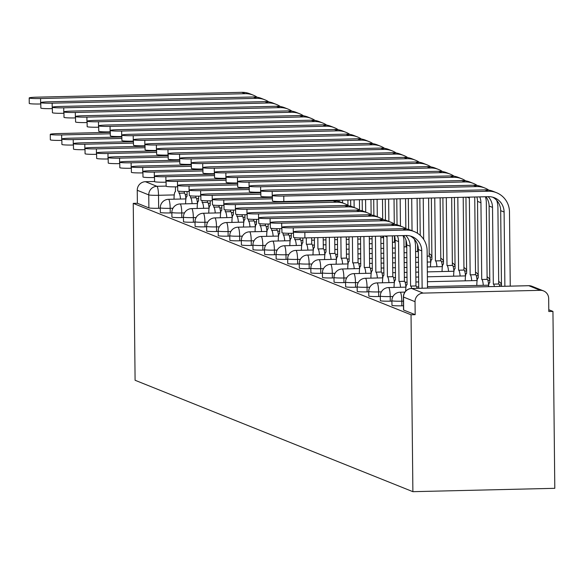 <?xml version="1.0" encoding="UTF-8"?>
<svg xmlns="http://www.w3.org/2000/svg" width="584" height="584" viewBox="0 0 584 584"><rect width="100%" height="100%" fill="white"/><g stroke="black" fill="none" stroke-linecap="round" stroke-linejoin="round"><path stroke-width="0.88" d="M392.083 305.198A8.41 0.62 -0.6 0 0 391.952 305.308A8.41 0.62 -0.6 0 0 392.083 305.417A8.41 0.62 -0.6 0 0 401.843 305.819L401.799 301.205A8.41 0.62 179.4 0 1 392.039 300.804A8.41 0.62 179.4 0 1 391.908 300.694L391.952 305.308M380.505 300.556A8.41 0.62 -0.6 0 0 380.374 300.665A8.41 0.62 -0.6 0 0 380.505 300.775A8.41 0.62 -0.6 0 0 390.265 301.169L390.214 296.562A8.41 0.62 179.4 0 1 380.454 296.161A8.41 0.62 179.4 0 1 380.323 296.051L380.374 300.665M368.92 295.913A8.41 0.62 -0.6 0 0 368.789 296.022A8.41 0.62 -0.6 0 0 368.92 296.124A8.41 0.62 -0.6 0 0 378.68 296.526L378.636 291.92A8.41 0.62 179.4 0 1 368.876 291.518A8.41 0.62 179.4 0 1 368.745 291.409L368.789 296.022M357.342 291.263A8.41 0.62 -0.6 0 0 357.211 291.379A8.41 0.62 -0.6 0 0 357.342 291.482A8.41 0.62 -0.6 0 0 367.102 291.883L367.051 287.27A8.41 0.62 179.4 0 1 357.291 286.875A8.41 0.62 179.4 0 1 357.16 286.766L357.211 291.379M345.757 286.62A8.41 0.62 -0.6 0 0 345.633 286.729A8.41 0.62 -0.6 0 0 345.764 286.839A8.41 0.62 -0.6 0 0 355.525 287.24L355.474 282.627A8.41 0.62 179.4 0 1 345.713 282.225A8.41 0.62 179.4 0 1 345.582 282.123L345.633 286.729M334.179 281.977A8.41 0.62 -0.6 0 0 334.048 282.087A8.41 0.62 -0.6 0 0 334.179 282.196A8.41 0.62 -0.6 0 0 343.939 282.598L343.896 277.984A8.41 0.62 179.4 0 1 334.136 277.582A8.41 0.62 179.4 0 1 334.004 277.473L334.048 282.087M322.602 277.334A8.41 0.62 -0.6 0 0 322.47 277.444A8.41 0.62 -0.6 0 0 322.602 277.553A8.41 0.62 -0.6 0 0 332.362 277.947L332.311 273.341A8.41 0.62 179.4 0 1 322.55 272.94A8.41 0.62 179.4 0 1 322.419 272.83L322.47 277.444M311.017 272.692A8.41 0.62 -0.6 0 0 310.885 272.801A8.41 0.62 -0.6 0 0 311.017 272.903A8.41 0.62 -0.6 0 0 320.777 273.305L320.733 268.698A8.41 0.62 179.4 0 1 310.973 268.297A8.41 0.62 179.4 0 1 310.841 268.187L310.885 272.801M299.439 268.041A8.41 0.62 -0.6 0 0 299.307 268.158A8.41 0.62 -0.6 0 0 299.439 268.26A8.41 0.62 -0.6 0 0 309.199 268.662L309.148 264.048A8.41 0.62 179.4 0 1 299.388 263.654A8.41 0.62 179.4 0 1 299.256 263.545L299.307 268.158M287.854 263.399A8.41 0.62 -0.6 0 0 287.722 263.508A8.41 0.62 -0.6 0 0 287.861 263.618A8.41 0.62 -0.6 0 0 297.614 264.019L297.57 259.406A8.41 0.62 179.4 0 1 287.81 259.004A8.41 0.62 179.4 0 1 287.678 258.902L287.722 263.508M276.276 258.756A8.41 0.62 -0.6 0 0 276.144 258.865A8.41 0.62 -0.6 0 0 276.276 258.975A8.41 0.62 -0.6 0 0 286.036 259.376L285.985 254.763A8.41 0.62 179.4 0 1 276.232 254.361A8.41 0.62 179.4 0 1 276.093 254.252L276.144 258.865M264.691 254.113A8.41 0.62 -0.6 0 0 264.567 254.222A8.41 0.62 -0.6 0 0 264.698 254.332A8.41 0.62 -0.6 0 0 274.458 254.726L274.407 250.12A8.41 0.62 179.4 0 1 264.647 249.718A8.41 0.62 179.4 0 1 264.516 249.609L264.567 254.222M253.113 249.47A8.41 0.62 -0.6 0 0 252.982 249.58A8.41 0.62 -0.6 0 0 253.113 249.682A8.41 0.62 -0.6 0 0 262.873 250.083L262.829 245.477A8.41 0.62 179.4 0 1 253.069 245.076A8.41 0.62 179.4 0 1 252.938 244.966L252.982 249.58M241.535 244.82A8.41 0.62 -0.6 0 0 241.404 244.937A8.41 0.62 -0.6 0 0 241.535 245.039A8.41 0.62 -0.6 0 0 251.295 245.441L251.244 240.827A8.41 0.62 179.4 0 1 241.484 240.433A8.41 0.62 179.4 0 1 241.353 240.323L241.404 244.937M229.95 240.177A8.41 0.62 -0.6 0 0 229.819 240.287A8.41 0.62 -0.6 0 0 229.957 240.396A8.41 0.62 -0.6 0 0 239.71 240.798L239.666 236.184A8.41 0.62 179.4 0 1 229.906 235.783A8.41 0.62 179.4 0 1 229.775 235.681L229.819 240.287M218.372 235.534A8.41 0.62 -0.6 0 0 218.241 235.644A8.41 0.62 -0.6 0 0 218.372 235.753A8.41 0.62 -0.6 0 0 228.132 236.155L228.081 231.541A8.41 0.62 179.4 0 1 218.321 231.14A8.41 0.62 179.4 0 1 218.19 231.03L218.241 235.644M206.787 230.892A8.41 0.62 -0.6 0 0 206.663 231.001A8.41 0.62 -0.6 0 0 206.794 231.111A8.41 0.62 -0.6 0 0 216.554 231.505L216.503 226.899A8.41 0.62 179.4 0 1 206.743 226.497A8.41 0.62 179.4 0 1 206.612 226.388L206.663 231.001M195.209 226.249A8.41 0.62 -0.6 0 0 195.078 226.358A8.41 0.62 -0.6 0 0 195.209 226.461A8.41 0.62 -0.6 0 0 204.969 226.862L204.926 222.256A8.41 0.62 179.4 0 1 195.166 221.854A8.41 0.62 179.4 0 1 195.034 221.745L195.078 226.358M183.632 221.599A8.41 0.62 -0.6 0 0 183.5 221.716A8.41 0.62 -0.6 0 0 183.632 221.818A8.41 0.62 -0.6 0 0 193.392 222.219L193.341 217.606A8.41 0.62 179.4 0 1 183.58 217.212A8.41 0.62 179.4 0 1 183.449 217.102L183.5 221.716M172.046 216.956A8.41 0.62 -0.6 0 0 171.915 217.066A8.41 0.62 -0.6 0 0 172.046 217.175A8.41 0.62 -0.6 0 0 181.806 217.577L181.763 212.963A8.41 0.62 179.4 0 1 172.003 212.561A8.41 0.62 179.4 0 1 171.871 212.459L171.915 217.066M160.469 212.313A8.41 0.62 -0.6 0 0 160.337 212.423A8.41 0.62 -0.6 0 0 160.469 212.532A8.41 0.62 -0.6 0 0 170.229 212.934L170.178 208.32A8.41 0.62 179.4 0 1 160.417 207.919A8.41 0.62 179.4 0 1 160.286 207.809L160.337 212.423M174.244 194.917L158.512 195.29A8.41 0.62 179.4 0 1 148.752 194.895L137.247 190.274L137.379 203.276L133.247 203.371L411.034 314.776L412.888 491.677L554.8 488.319L552.946 311.418L548.792 309.746M133.247 203.371L135.094 380.272L412.888 491.677M552.946 311.418L548.807 311.513L548.675 298.519A8.41 8.256 111.9 0 0 540.309 290.328L423.225 293.102A8.41 8.256 111.9 0 0 415.034 301.68L403.529 297.066A8.41 0.62 179.4 0 1 403.398 296.957A8.41 0.62 179.4 0 1 403.529 296.847M411.034 314.776L415.173 314.674L415.034 301.68M160.293 208.247L158.651 208.284L158.512 195.29A8.41 1.475 88.6 0 0 156.935 186.311L166.133 186.092M154.556 181.478L145.431 181.697L156.935 186.311A8.41 8.256 111.9 0 0 148.752 194.895L148.891 207.889A8.41 0.62 -0.6 0 0 158.651 208.284M137.247 190.274A8.41 8.256 -68.1 0 1 145.431 181.697M403.493 305.775L401.843 305.819M391.908 301.132L390.265 301.169M380.33 296.489L378.68 296.526M368.745 291.847L367.102 291.883M357.167 287.197L355.525 287.24M345.589 282.554L343.939 282.598M334.004 277.911L332.362 277.947M322.426 273.268L320.777 273.305M310.841 268.625L309.199 268.662M299.263 263.975L297.614 264.019M287.678 259.332L286.036 259.376M276.101 254.69L274.458 254.726M264.523 250.047L262.873 250.083M252.938 245.404L251.295 245.441M241.36 240.754L239.71 240.798M229.775 236.111L228.132 236.155M218.197 231.468L216.554 231.505M206.619 226.826L204.969 226.862M195.034 222.183L193.392 222.219M183.456 217.533L181.806 217.577M171.871 212.89L170.229 212.934M415.173 314.674L403.668 310.06A8.41 0.62 179.4 0 1 403.537 309.951A8.41 0.62 179.4 0 1 403.661 309.841M137.379 203.276L148.891 207.889M110.288 132.334L58.232 133.568A9.665 0.715 -0.6 0 0 50.275 134.349A9.665 0.715 -0.6 0 0 61.648 134.933L61.707 140.386A9.665 0.715 179.4 0 1 50.334 139.802L50.275 134.349M175.492 186.858L175.434 191.756A8.41 1.475 -91.4 0 0 175.324 191.734A8.41 1.475 -91.4 0 0 174.039 199.188M180.507 199.034A8.41 1.475 -91.4 0 0 179.076 193.216L184.34 193.041L184.325 191.494M184.34 193.041L184.449 193.085A8.41 1.475 88.6 0 1 185.887 198.91M178.938 191.223L178.959 193.165M110.303 133.787L61.648 134.933M257.194 97.243A21.228 20.841 111.9 0 0 253.295 95.163L249.879 93.79A21.228 20.841 111.9 0 0 241.754 92.323L37.157 97.163A9.665 0.715 -0.6 0 0 29.2 97.951A9.665 0.715 -0.6 0 0 40.573 98.535L40.632 103.988A9.665 0.715 179.4 0 1 29.258 103.404L29.2 97.951M253.295 95.163A21.228 20.841 111.9 0 0 245.171 93.695L40.573 98.535M121.866 136.977L69.817 138.211A9.665 0.715 -0.6 0 0 61.853 138.999A9.665 0.715 -0.6 0 0 73.226 139.583L73.285 145.029A9.665 0.715 179.4 0 1 61.911 144.445L61.853 138.999M187.077 191.501L187.019 196.399A8.41 1.475 -91.4 0 0 186.902 196.377A8.41 1.475 -91.4 0 0 185.617 203.831M192.085 203.677A8.41 1.475 -91.4 0 0 190.654 197.859L195.917 197.684L195.903 196.144M195.917 197.684L196.034 197.728A8.41 1.475 88.6 0 1 197.465 203.553M190.523 195.866L190.545 197.815M121.881 138.43L73.226 139.583M133.444 141.62L81.395 142.854A9.665 0.715 -0.6 0 0 73.438 143.642A9.665 0.715 -0.6 0 0 84.811 144.226L84.87 149.672A9.665 0.715 179.4 0 1 73.489 149.088L73.438 143.642M198.655 196.151L198.596 201.042A8.41 1.475 -91.4 0 0 198.487 201.02A8.41 1.475 -91.4 0 0 197.195 208.473M203.67 208.32A8.41 1.475 -91.4 0 0 202.232 202.502L207.502 202.327L207.488 200.786M207.502 202.327L207.612 202.371A8.41 1.475 88.6 0 1 209.05 208.196M202.101 200.509L202.122 202.458M133.459 143.073L84.811 144.226M268.779 101.886A21.228 20.841 111.9 0 0 264.873 99.806L261.457 98.433A21.228 20.841 111.9 0 0 253.332 96.966L48.742 101.813A9.665 0.715 -0.6 0 0 40.778 102.594A9.665 0.715 -0.6 0 0 52.159 103.178L52.217 108.631A9.665 0.715 179.4 0 1 40.836 108.047L40.778 102.594M264.873 99.806A21.228 20.841 111.9 0 0 256.748 98.338L52.159 103.178M280.356 106.529A21.228 20.841 111.9 0 0 276.451 104.448L273.042 103.083A21.228 20.841 111.9 0 0 264.917 101.616L60.32 106.456A9.665 0.715 -0.6 0 0 52.363 107.244A9.665 0.715 -0.6 0 0 63.736 107.821L63.795 113.274A9.665 0.715 179.4 0 1 52.421 112.69L52.363 107.244M276.451 104.448A21.228 20.841 111.9 0 0 268.333 102.981L63.736 107.821M145.029 146.27L92.973 147.496A9.665 0.715 -0.6 0 0 85.016 148.285A9.665 0.715 -0.6 0 0 96.389 148.869L96.448 154.315A9.665 0.715 179.4 0 1 85.074 153.738L85.016 148.285M210.24 200.794L210.174 205.685A8.41 1.475 -91.4 0 0 210.065 205.663A8.41 1.475 -91.4 0 0 208.78 213.123M215.248 212.97A8.41 1.475 -91.4 0 0 213.817 207.145L219.08 206.977L219.066 205.429M219.08 206.977L219.197 207.021A8.41 1.475 88.6 0 1 220.628 212.839L203.239 213.255A8.41 1.475 88.6 0 1 203.349 213.269A8.41 1.475 -91.4 0 1 204.926 222.256L207.685 222.19M213.686 205.152L213.707 207.101M145.044 147.715L96.389 148.869M156.607 150.913L104.558 152.147A9.665 0.715 -0.6 0 0 96.594 152.928A9.665 0.715 -0.6 0 0 107.974 153.512L108.025 158.965A9.665 0.715 179.4 0 1 96.652 158.381L96.594 152.928M221.818 205.437L221.759 210.328A8.41 1.475 -91.4 0 0 221.65 210.313A8.41 1.475 -91.4 0 0 220.358 217.766M226.833 217.613A8.41 1.475 -91.4 0 0 225.395 211.788L230.665 211.62L230.643 210.072M230.665 211.62L230.775 211.663A8.41 1.475 88.6 0 1 232.206 217.482M225.263 209.802L225.285 211.744M156.621 152.358L107.974 153.512M168.192 155.556L116.136 156.789A9.665 0.715 -0.6 0 0 108.179 157.57A9.665 0.715 -0.6 0 0 119.552 158.155L119.61 163.608A9.665 0.715 179.4 0 1 108.237 163.024L108.179 157.57M233.396 210.079L233.337 214.978A8.41 1.475 -91.4 0 0 233.228 214.956A8.41 1.475 -91.4 0 0 231.943 222.409M238.411 222.256A8.41 1.475 -91.4 0 0 236.98 216.438L242.243 216.262L242.229 214.715M242.243 216.262L242.353 216.306A8.41 1.475 88.6 0 1 243.791 222.132M236.848 214.445L236.863 216.387M168.207 157.008L119.552 158.155M291.942 111.172A21.228 20.841 111.9 0 0 288.036 109.091L284.62 107.726A21.228 20.841 111.9 0 0 276.495 106.259L71.905 111.099A9.665 0.715 -0.6 0 0 63.941 111.887A9.665 0.715 -0.6 0 0 75.321 112.471L75.373 117.917A9.665 0.715 179.4 0 1 63.999 117.333L63.941 111.887M288.036 109.091A21.228 20.841 111.9 0 0 279.911 107.624L75.321 112.471M303.519 115.822A21.228 20.841 111.9 0 0 299.614 113.741L296.197 112.369A21.228 20.841 111.9 0 0 288.08 110.902L83.483 115.742A9.665 0.715 -0.6 0 0 75.526 116.53A9.665 0.715 -0.6 0 0 86.899 117.114L86.958 122.56A9.665 0.715 179.4 0 1 75.577 121.976L75.526 116.53M299.614 113.741A21.228 20.841 111.9 0 0 291.489 112.274L86.899 117.114M315.104 120.465A21.228 20.841 111.9 0 0 311.199 118.384L307.783 117.012A21.228 20.841 111.9 0 0 299.658 115.544L95.068 120.384A9.665 0.715 -0.6 0 0 87.104 121.173A9.665 0.715 -0.6 0 0 98.477 121.757L98.535 127.21A9.665 0.715 179.4 0 1 87.162 126.626L87.104 121.173M311.199 118.384A21.228 20.841 111.9 0 0 303.074 116.917L98.477 121.757M179.77 160.198L127.721 161.432A9.665 0.715 -0.6 0 0 119.757 162.221A9.665 0.715 -0.6 0 0 131.13 162.805L131.188 168.25A9.665 0.715 179.4 0 1 119.815 167.666L119.757 162.221M244.981 214.722L244.922 219.621A8.41 1.475 -91.4 0 0 244.806 219.599A8.41 1.475 -91.4 0 0 243.521 227.052M249.988 226.899A8.41 1.475 -91.4 0 0 248.558 221.081L253.828 220.905L253.806 219.365M253.828 220.905L253.938 220.949A8.41 1.475 88.6 0 1 255.369 226.774M248.426 219.088L248.448 221.037M179.784 161.651L131.13 162.805M326.682 125.107A21.228 20.841 111.9 0 0 322.777 123.027L319.36 121.654A21.228 20.841 111.9 0 0 311.236 120.187L106.646 125.034A9.665 0.715 -0.6 0 0 98.681 125.815A9.665 0.715 -0.6 0 0 110.062 126.4L110.12 131.853A9.665 0.715 179.4 0 1 98.74 131.269L98.681 125.815M336.384 200.728L336.377 200.268M322.777 123.027A21.228 20.841 111.9 0 0 314.652 121.56L110.062 126.4M191.348 164.841L139.299 166.075A9.665 0.715 -0.6 0 0 131.342 166.863A9.665 0.715 -0.6 0 0 142.715 167.447L142.773 172.893A9.665 0.715 179.4 0 1 131.393 172.309L131.342 166.863M256.558 219.372L256.5 224.263A8.41 1.475 -91.4 0 0 256.391 224.241A8.41 1.475 -91.4 0 0 255.098 231.695M261.574 231.541A8.41 1.475 -91.4 0 0 260.136 225.723L265.406 225.548L265.392 224.008M265.406 225.548L265.516 225.592A8.41 1.475 88.6 0 1 266.954 231.417M260.004 223.73L260.026 225.679M191.369 166.294L142.715 167.447M338.26 129.75A21.228 20.841 111.9 0 0 334.355 127.67L330.945 126.305A21.228 20.841 111.9 0 0 322.821 124.837L118.223 129.677A9.665 0.715 -0.6 0 0 110.267 130.466A9.665 0.715 -0.6 0 0 121.64 131.042L121.698 136.495A9.665 0.715 179.4 0 1 110.325 135.911L110.267 130.466M342.531 200.129L342.553 202.838M339.129 200.21L339.143 201.597M347.962 205.371L347.903 199.998M334.355 127.67A21.228 20.841 111.9 0 0 326.237 126.202L121.64 131.042M202.933 169.491L150.884 170.718A9.665 0.715 -0.6 0 0 142.919 171.506A9.665 0.715 -0.6 0 0 154.293 172.09L154.351 177.536A9.665 0.715 179.4 0 1 142.978 176.959L142.919 171.506M268.144 224.015L268.085 228.906A8.41 1.475 -91.4 0 0 267.968 228.884A8.41 1.475 -91.4 0 0 266.684 236.345M273.151 236.191A8.41 1.475 -91.4 0 0 271.721 230.366L276.984 230.198L276.969 228.651M276.984 230.198L277.101 230.242A8.41 1.475 88.6 0 1 278.531 236.06M271.589 228.373L271.611 230.322M202.947 170.937L154.293 172.09M349.845 134.393A21.228 20.841 111.9 0 0 345.94 132.312L342.523 130.947A21.228 20.841 111.9 0 0 334.398 129.48L129.809 134.32A9.665 0.715 -0.6 0 0 121.844 135.108A9.665 0.715 -0.6 0 0 133.225 135.692L133.276 141.138A9.665 0.715 179.4 0 1 121.903 140.554L121.844 135.108M354.057 199.852L354.138 207.481M350.656 199.932L350.721 206.24M359.547 210.014L359.437 199.728M345.94 132.312A21.228 20.841 111.9 0 0 337.815 130.845L133.225 135.692M214.511 174.134L162.462 175.368A9.665 0.715 -0.6 0 0 154.497 176.149A9.665 0.715 -0.6 0 0 165.878 176.733L165.936 182.186A9.665 0.715 179.4 0 1 154.556 181.602L154.497 176.149M279.721 228.658L279.663 233.549A8.41 1.475 -91.4 0 0 279.553 233.534A8.41 1.475 -91.4 0 0 278.261 240.988M284.736 240.834A8.41 1.475 -91.4 0 0 283.298 235.009L288.569 234.841L288.554 233.293M288.569 234.841L288.678 234.885A8.41 1.475 88.6 0 1 290.109 240.703M283.167 233.023L283.189 234.965M214.525 175.58L165.878 176.733M361.423 139.043A21.228 20.841 111.9 0 0 357.517 136.963L354.101 135.59A21.228 20.841 111.9 0 0 345.983 134.123L141.386 138.963A9.665 0.715 -0.6 0 0 133.429 139.751A9.665 0.715 -0.6 0 0 144.803 140.335L144.861 145.781A9.665 0.715 179.4 0 1 133.488 145.197L133.429 139.751M365.584 199.582L365.715 212.123M362.189 199.662L362.306 210.882M371.125 214.656L370.964 199.451M357.517 136.963A21.228 20.841 111.9 0 0 349.393 135.495L144.803 140.335M226.096 178.777L174.039 180.011A9.665 0.715 -0.6 0 0 166.082 180.792A9.665 0.715 -0.6 0 0 177.456 181.376L177.514 186.829A9.665 0.715 179.4 0 1 166.141 186.245L166.082 180.792M291.307 233.301L291.241 238.199A8.41 1.475 -91.4 0 0 291.131 238.177A8.41 1.475 -91.4 0 0 289.846 245.63M296.314 245.477A8.41 1.475 -91.4 0 0 294.883 239.659L300.147 239.484L300.132 237.936M300.147 239.484L300.256 239.528A8.41 1.475 88.6 0 1 301.694 245.353L284.306 245.762A8.41 1.475 88.6 0 1 284.415 245.784A8.41 1.475 -91.4 0 1 285.985 254.763L288.752 254.697M294.752 237.666L294.767 239.608M226.11 180.23L177.456 181.376M237.673 183.42L185.624 184.653A9.665 0.715 -0.6 0 0 177.66 185.442A9.665 0.715 -0.6 0 0 189.041 186.026L189.092 191.472A9.665 0.715 179.4 0 1 177.718 190.888L177.66 185.442M302.884 237.943L302.826 242.842A8.41 1.475 -91.4 0 0 302.716 242.82A8.41 1.475 -91.4 0 0 301.424 250.273M307.892 250.12A8.41 1.475 -91.4 0 0 306.461 244.302L311.732 244.127L311.659 237.754M311.732 244.127L311.841 244.17A8.41 1.475 88.6 0 1 313.272 249.996M306.286 237.885L306.352 244.258M237.688 184.873L189.041 186.026M249.258 188.063L197.202 189.296A9.665 0.715 -0.6 0 0 189.245 190.085A9.665 0.715 -0.6 0 0 200.619 190.669L200.677 196.114A9.665 0.715 179.4 0 1 189.304 195.531L189.245 190.085M314.411 237.688L314.404 247.485A8.41 1.475 -91.4 0 0 314.294 247.463A8.41 1.475 -91.4 0 0 313.009 254.916M319.477 254.763A8.41 1.475 -91.4 0 0 318.039 248.945L323.31 248.769L323.193 237.484M323.31 248.769L323.419 248.813A8.41 1.475 88.6 0 1 324.857 254.639M317.813 237.608L317.93 248.901M249.273 189.515L200.619 190.669M260.836 192.713L208.787 193.939A9.665 0.715 -0.6 0 0 200.823 194.727A9.665 0.715 -0.6 0 0 212.196 195.311L212.255 200.757A9.665 0.715 179.4 0 1 200.881 200.181L200.823 194.727M325.945 237.418L325.989 252.127A8.41 1.475 -91.4 0 0 325.872 252.106A8.41 1.475 -91.4 0 0 324.587 259.566M331.055 259.413A8.41 1.475 -91.4 0 0 329.624 253.587L334.887 253.419L334.72 237.206M334.887 253.419L335.004 253.463A8.41 1.475 88.6 0 1 336.435 259.281M329.339 237.338L329.515 253.544M260.851 194.158L212.196 195.311M272.414 197.356L220.365 198.589A9.665 0.715 -0.6 0 0 212.408 199.37A9.665 0.715 -0.6 0 0 223.781 199.954L223.84 205.407A9.665 0.715 179.4 0 1 212.459 204.823L212.408 199.37M337.472 237.141L337.567 256.77A8.41 1.475 -91.4 0 0 337.457 256.756A8.41 1.475 -91.4 0 0 336.165 264.209M342.64 264.056A8.41 1.475 -91.4 0 0 341.202 258.23L346.473 258.062L346.254 236.936M346.473 258.062L346.582 258.106A8.41 1.475 88.6 0 1 348.013 263.924M340.873 237.06L341.092 258.186M272.429 198.801L223.781 199.954M336.968 201.108A21.228 20.841 111.9 0 0 335.661 200.29M348.546 205.751A21.228 20.841 111.9 0 0 344.64 203.67L341.231 202.305A21.228 20.841 111.9 0 0 333.106 200.838L231.943 203.232A9.665 0.715 -0.6 0 0 223.986 204.013A9.665 0.715 -0.6 0 0 235.359 204.597L235.418 210.05A9.665 0.715 179.4 0 1 224.044 209.466L223.986 204.013M348.998 236.87L349.144 261.42A8.41 1.475 -91.4 0 0 349.035 261.398A8.41 1.475 -91.4 0 0 347.75 268.852M354.218 268.698A8.41 1.475 -91.4 0 0 352.787 262.88L358.05 262.705L357.78 236.666M358.05 262.705L358.167 262.749A8.41 1.475 88.6 0 1 359.598 268.574M352.4 236.79L352.67 262.829M344.64 203.67A21.228 20.841 111.9 0 0 336.523 202.203L235.359 204.597M373.008 143.686A21.228 20.841 111.9 0 0 369.103 141.605L365.686 140.233A21.228 20.841 111.9 0 0 357.561 138.766L152.971 143.606A9.665 0.715 -0.6 0 0 145.007 144.394A9.665 0.715 -0.6 0 0 156.381 144.978L156.439 150.431A9.665 0.715 179.4 0 1 145.066 149.847L145.007 144.394M377.118 199.305L377.3 216.766M373.716 199.385L373.884 215.525M380.856 237.571L382.892 237.527L382.878 236.067M382.702 219.299L382.491 199.181M382.892 237.527L383.009 237.571A8.41 1.475 88.6 0 1 383.615 238.528M369.103 141.605A21.228 20.841 111.9 0 0 360.978 140.138L156.381 144.978M384.586 148.329A21.228 20.841 111.9 0 0 380.68 146.248L377.264 144.876A21.228 20.841 111.9 0 0 369.146 143.408L164.549 148.256A9.665 0.715 -0.6 0 0 156.592 149.037A9.665 0.715 -0.6 0 0 167.966 149.621L168.024 155.074A9.665 0.715 179.4 0 1 156.643 154.49L156.592 149.037M388.645 199.034L388.878 221.409M385.243 199.115L385.469 220.168M392.433 242.221L394.477 242.17L394.412 235.797M394.288 223.949L394.025 198.91M394.477 242.17L394.587 242.214A8.41 1.475 88.6 0 1 395.193 243.17M380.68 146.248A21.228 20.841 111.9 0 0 372.555 144.781L167.966 149.621M396.164 152.971A21.228 20.841 111.9 0 0 392.266 150.891L388.849 149.526A21.228 20.841 111.9 0 0 380.724 148.059L176.127 152.898A9.665 0.715 -0.6 0 0 168.17 153.687A9.665 0.715 -0.6 0 0 179.543 154.264L179.602 159.717A9.665 0.715 179.4 0 1 168.228 159.133L168.17 153.687M400.171 198.764L400.463 226.059M396.777 198.845L397.047 224.818M404.019 246.864L406.055 246.813L405.989 240.177M405.865 228.592L405.551 198.633M406.055 246.813L406.172 246.857A8.41 1.475 88.6 0 1 406.778 247.813L406.763 247.784M392.266 150.891A21.228 20.841 111.9 0 0 384.141 149.424L179.543 154.264M407.749 157.614A21.228 20.841 111.9 0 0 403.843 155.534L400.427 154.169A21.228 20.841 111.9 0 0 392.302 152.701L187.712 157.541A9.665 0.715 -0.6 0 0 179.748 158.33A9.665 0.715 -0.6 0 0 191.129 158.914L191.18 164.359A9.665 0.715 179.4 0 1 179.806 163.775L179.748 158.33M411.705 198.487L412.041 230.702M408.304 198.567L408.625 229.461M415.596 251.507L417.64 251.456L417.567 244.827M417.451 233.235L417.086 198.363M417.64 251.456L417.75 251.5A8.41 1.475 88.6 0 1 418.356 252.463M403.843 155.534A21.228 20.841 111.9 0 0 395.718 154.066L191.129 158.914M419.327 162.264A21.228 20.841 111.9 0 0 415.421 160.184L412.012 158.811A21.228 20.841 111.9 0 0 403.887 157.344L199.29 162.184A9.665 0.715 -0.6 0 0 191.333 162.972A9.665 0.715 -0.6 0 0 202.706 163.556L202.765 169.002A9.665 0.715 179.4 0 1 191.391 168.418L191.333 162.972M423.232 198.217L423.663 239.352M419.83 198.297L420.224 235.337M427.174 256.15L429.218 256.106L428.612 198.086M429.218 256.106L429.328 256.15A8.41 1.475 88.6 0 1 430.766 261.968M415.421 160.184A21.228 20.841 111.9 0 0 407.304 158.717L202.706 163.556M430.912 166.907A21.228 20.841 111.9 0 0 427.006 164.827L423.59 163.454A21.228 20.841 111.9 0 0 415.465 161.987L210.875 166.827A9.665 0.715 -0.6 0 0 202.911 167.615A9.665 0.715 -0.6 0 0 214.284 168.199L214.343 173.652A9.665 0.715 179.4 0 1 202.969 173.068L202.911 167.615M431.364 198.027L431.897 259.457A8.41 1.475 -91.4 0 0 431.788 259.442A8.41 1.475 -91.4 0 0 430.496 266.895M436.963 266.742A8.41 1.475 -91.4 0 0 435.533 260.917L440.803 260.749L440.139 197.815M434.759 197.947L435.423 260.873M440.803 260.749L440.913 260.793A8.41 1.475 88.6 0 1 442.344 266.611M427.006 164.827A21.228 20.841 111.9 0 0 418.881 163.359L214.284 168.199M360.131 210.401A21.228 20.841 111.9 0 0 356.225 208.32L352.809 206.948A21.228 20.841 111.9 0 0 344.684 205.48L243.528 207.875A9.665 0.715 -0.6 0 0 235.564 208.663A9.665 0.715 -0.6 0 0 246.944 209.247L246.996 214.693A9.665 0.715 179.4 0 1 235.622 214.109L235.564 208.663M360.532 236.6L360.729 266.063A8.41 1.475 -91.4 0 0 360.62 266.041A8.41 1.475 -91.4 0 0 359.328 273.494M365.803 273.341A8.41 1.475 -91.4 0 0 364.365 267.523L369.636 267.348L369.307 236.389M369.636 267.348L369.745 267.392A8.41 1.475 88.6 0 1 371.176 273.217M363.927 236.52L364.255 267.479M356.225 208.32A21.228 20.841 111.9 0 0 348.101 206.853L246.944 209.247M442.489 171.55A21.228 20.841 111.9 0 0 438.584 169.47L435.168 168.097A21.228 20.841 111.9 0 0 427.05 166.63L222.453 171.477A9.665 0.715 -0.6 0 0 214.496 172.258A9.665 0.715 -0.6 0 0 225.869 172.842L225.928 178.295A9.665 0.715 179.4 0 1 214.547 177.711L214.496 172.258M442.891 197.75L443.475 264.107A8.41 1.475 -91.4 0 0 443.365 264.085A8.41 1.475 -91.4 0 0 442.073 271.538M448.549 271.385A8.41 1.475 -91.4 0 0 447.11 265.567L452.381 265.392L451.673 197.545M446.293 197.669L447.001 265.516M452.381 265.392L452.49 265.435A8.41 1.475 88.6 0 1 453.929 271.261M438.584 169.47A21.228 20.841 111.9 0 0 430.459 168.002L225.869 172.842M371.709 215.043A21.228 20.841 111.9 0 0 367.803 212.963L364.387 211.591A21.228 20.841 111.9 0 0 356.269 210.123L255.106 212.518A9.665 0.715 -0.6 0 0 247.149 213.306A9.665 0.715 -0.6 0 0 258.522 213.89L258.581 219.336A9.665 0.715 179.4 0 1 247.207 218.752L247.149 213.306M372.059 236.323L372.307 270.706A8.41 1.475 -91.4 0 0 372.198 270.684A8.41 1.475 -91.4 0 0 370.913 278.137M377.381 277.984A8.41 1.475 -91.4 0 0 375.95 272.166L381.213 271.991L380.841 236.118M381.213 271.991L381.323 272.042A8.41 1.475 88.6 0 1 382.761 277.86L365.372 278.269A8.41 1.475 88.6 0 1 365.482 278.291A8.41 1.475 -91.4 0 1 367.051 287.27L369.818 287.204M375.461 236.243L375.833 272.122M367.803 212.963A21.228 20.841 111.9 0 0 359.678 211.496L258.522 213.89M454.075 176.193A21.228 20.841 111.9 0 0 450.169 174.112L446.753 172.747A21.228 20.841 111.9 0 0 438.628 171.28L234.038 176.12A9.665 0.715 -0.6 0 0 226.074 176.908A9.665 0.715 -0.6 0 0 237.447 177.485L237.506 182.938A9.665 0.715 179.4 0 1 226.132 182.354L226.074 176.908M454.418 197.48L455.06 268.749A8.41 1.475 -91.4 0 0 454.943 268.728A8.41 1.475 -91.4 0 0 453.659 276.181M460.126 276.028A8.41 1.475 -91.4 0 0 458.695 270.209L463.959 270.034L463.2 197.268M457.819 197.399L458.586 270.166M463.959 270.034L464.076 270.078A8.41 1.475 88.6 0 1 465.506 275.904L427.393 276.801M450.169 174.112A21.228 20.841 111.9 0 0 442.044 172.645L237.447 177.485M383.294 219.686A21.228 20.841 111.9 0 0 379.388 217.606L375.972 216.233A21.228 20.841 111.9 0 0 367.847 214.766L266.691 217.16A9.665 0.715 -0.6 0 0 258.727 217.949A9.665 0.715 -0.6 0 0 270.1 218.533L270.158 223.979A9.665 0.715 179.4 0 1 258.785 223.402L258.727 217.949M383.586 236.053L383.892 275.349A8.41 1.475 -91.4 0 0 383.776 275.327A8.41 1.475 -91.4 0 0 382.491 282.787M388.959 282.634A8.41 1.475 -91.4 0 0 387.528 276.809L392.798 276.641L392.375 236.812A21.228 20.841 111.9 0 0 392.346 235.848M392.798 276.641L392.908 276.685A8.41 1.475 88.6 0 1 394.339 282.503M386.958 235.972A15.761 15.476 -68.1 0 1 387.002 236.943L387.418 276.765M379.388 217.606A21.228 20.841 111.9 0 0 371.263 216.138L270.1 218.533M465.652 180.836A21.228 20.841 111.9 0 0 461.747 178.755L458.331 177.39A21.228 20.841 111.9 0 0 450.206 175.923L245.616 180.763A9.665 0.715 -0.6 0 0 237.651 181.551A9.665 0.715 -0.6 0 0 249.032 182.135L249.091 187.581A9.665 0.715 179.4 0 1 237.71 186.997L237.651 181.551M465.952 197.202L466.638 273.392A8.41 1.475 -91.4 0 0 466.528 273.37A8.41 1.475 -91.4 0 0 465.236 280.824M471.711 280.67A8.41 1.475 -91.4 0 0 470.273 274.852L475.544 274.677L474.741 197.969A21.228 20.841 111.9 0 0 474.704 196.998M469.324 197.129A15.761 15.476 -68.1 0 1 469.361 198.093L470.164 274.808M475.544 274.677L475.653 274.721A8.41 1.475 88.6 0 1 477.084 280.546M461.747 178.755A21.228 20.841 111.9 0 0 453.622 177.288L249.032 182.135M394.872 224.329A21.228 20.841 111.9 0 0 390.966 222.248L387.55 220.883A21.228 20.841 111.9 0 0 379.425 219.416L278.269 221.811A9.665 0.715 -0.6 0 0 270.312 222.592A9.665 0.715 -0.6 0 0 281.685 223.176L281.743 228.629A9.665 0.715 179.4 0 1 270.363 228.045L270.312 222.592M394.485 235.797A15.761 15.476 -68.1 0 1 395.164 240.214L395.47 279.999A8.41 1.475 -91.4 0 0 395.361 279.977A8.41 1.475 -91.4 0 0 394.069 287.43M400.544 287.277A8.41 1.475 -91.4 0 0 399.106 281.452L404.376 281.284L403.96 241.455A21.228 20.841 111.9 0 0 403.077 235.593M404.376 281.284L404.486 281.327A8.41 1.475 88.6 0 1 405.924 287.146M397.39 235.724A15.761 15.476 -68.1 0 1 398.58 241.586L398.996 281.408M390.966 222.248A21.228 20.841 111.9 0 0 382.841 220.781L281.685 223.176M477.23 185.486A21.228 20.841 111.9 0 0 473.325 183.405L469.916 182.033A21.228 20.841 111.9 0 0 461.791 180.565L257.194 185.405A9.665 0.715 -0.6 0 0 249.237 186.194A9.665 0.715 -0.6 0 0 260.61 186.778L260.668 192.224A9.665 0.715 179.4 0 1 249.295 191.64L249.237 186.194M476.851 196.947A15.761 15.476 -68.1 0 1 477.529 201.371L478.216 278.035A8.41 1.475 -91.4 0 0 478.106 278.013A8.41 1.475 -91.4 0 0 476.821 285.474M483.289 285.32A8.41 1.475 -91.4 0 0 481.858 279.495L487.122 279.327L486.319 202.612A21.228 20.841 111.9 0 0 485.435 196.742M479.749 196.881A15.761 15.476 -68.1 0 1 480.939 202.736L481.742 279.451M487.122 279.327L487.231 279.371A8.41 1.475 88.6 0 1 488.669 285.189M473.325 183.405A21.228 20.841 111.9 0 0 465.207 181.938L260.61 186.778M406.449 228.972A21.228 20.841 111.9 0 0 402.544 226.891L399.135 225.526A21.228 20.841 111.9 0 0 391.01 224.059L289.854 226.453A9.665 0.715 -0.6 0 0 281.889 227.234A9.665 0.715 -0.6 0 0 293.263 227.818L293.321 233.272A9.665 0.715 179.4 0 1 281.948 232.688L281.889 227.234M403.602 235.578A15.761 15.476 -68.1 0 1 406.749 244.864L407.055 284.642A8.41 1.475 -91.4 0 0 406.939 284.62A8.41 1.475 -91.4 0 0 405.661 291.131M411.669 288.467A8.41 1.475 -91.4 0 0 410.691 286.102L415.954 285.926L415.538 246.105A21.228 20.841 111.9 0 0 414.297 239.155M415.954 285.926L416.071 285.97A8.41 1.475 88.6 0 1 417.049 288.335M405.807 235.527A15.761 15.476 -68.1 0 1 410.158 246.229L410.581 286.05M402.544 226.891A21.228 20.841 111.9 0 0 394.426 225.424L293.263 227.818M488.815 190.128A21.228 20.841 111.9 0 0 484.91 188.048L481.493 186.676A21.228 20.841 111.9 0 0 473.369 185.208L268.779 190.048A9.665 0.715 -0.6 0 0 260.814 190.837A9.665 0.715 -0.6 0 0 272.195 191.421L272.246 196.874A9.665 0.715 179.4 0 1 260.873 196.29L260.814 190.837M485.961 196.735A15.761 15.476 -68.1 0 1 489.107 206.013L489.801 282.678A8.41 1.475 -91.4 0 0 489.691 282.663A8.41 1.475 -91.4 0 0 488.531 286.642M494.414 286.503A8.41 1.475 -91.4 0 0 493.436 284.138L498.707 283.97L497.904 207.254A21.228 20.841 111.9 0 0 496.663 200.305M488.166 196.677A15.761 15.476 -68.1 0 1 492.524 207.386L493.327 284.094M498.707 283.97L498.816 284.014A8.41 1.475 88.6 0 1 499.794 286.379M484.91 188.048A21.228 20.841 111.9 0 0 476.785 186.581L272.195 191.421M427.51 288.087L427.123 250.748A21.228 20.841 111.9 0 0 414.129 231.541L410.713 230.169A21.228 20.841 111.9 0 0 402.588 228.702L301.432 231.096A9.665 0.715 -0.6 0 0 293.467 231.884A9.665 0.715 -0.6 0 0 304.848 232.468L304.906 237.914A9.665 0.715 179.4 0 1 293.526 237.33L293.467 231.884M304.906 237.914L406.062 235.52A15.761 15.476 -68.1 0 1 421.743 250.872L422.13 288.219M410.348 236.031A15.761 15.476 -68.1 0 1 418.326 249.507L418.735 288.299M414.129 231.541A21.228 20.841 111.9 0 0 406.004 230.074L304.848 232.468M510.255 286.131L509.482 211.897A21.228 20.841 111.9 0 0 496.488 192.691L493.071 191.318A21.228 20.841 111.9 0 0 484.954 189.858L280.356 194.698A9.665 0.715 -0.6 0 0 272.399 195.479A9.665 0.715 -0.6 0 0 283.773 196.063L283.831 201.517A9.665 0.715 179.4 0 1 272.458 200.933L272.399 195.479M283.831 201.517L488.421 196.677A15.761 15.476 -68.1 0 1 504.101 212.028L504.883 286.255M492.706 197.18A15.761 15.476 -68.1 0 1 500.685 210.656L501.481 286.335M496.488 192.691A21.228 20.841 111.9 0 0 488.363 191.223L283.773 196.063M540.309 290.328L528.805 285.715L411.72 288.489L423.225 293.102M187.106 194.618L185.245 194.662M403.442 301.169L401.799 301.205A8.41 1.475 -91.4 0 0 400.222 292.226A8.41 1.475 88.6 0 0 400.113 292.204A8.41 8.41 0 0 0 391.908 300.694M392.981 296.497L390.214 296.562A8.41 1.475 -91.4 0 0 388.645 287.583A8.41 1.475 88.6 0 0 388.535 287.562A8.41 8.41 0 0 0 380.323 296.051M381.396 291.854L378.636 291.92A8.41 1.475 -91.4 0 0 377.06 282.941A8.41 1.475 88.6 0 0 376.95 282.919A8.41 8.41 0 0 0 368.745 291.409M358.24 282.561L355.474 282.627A8.41 1.475 -91.4 0 0 353.904 273.648A8.41 1.475 88.6 0 0 353.787 273.626A8.41 8.41 0 0 0 345.582 282.123M346.655 277.918L343.896 277.984A8.41 1.475 -91.4 0 0 342.319 269.005A8.41 1.475 88.6 0 0 342.209 268.983A8.41 8.41 0 0 0 334.004 277.473M335.077 273.276L332.311 273.341A8.41 1.475 -91.4 0 0 330.741 264.362A8.41 1.475 88.6 0 0 330.624 264.34A8.41 8.41 0 0 0 322.419 272.83M323.492 268.633L320.733 268.698A8.41 1.475 -91.4 0 0 319.156 259.712A8.41 1.475 88.6 0 0 319.046 259.697A8.41 8.41 0 0 0 310.841 268.187M311.914 263.983L309.148 264.048A8.41 1.475 -91.4 0 0 307.578 255.069A8.41 1.475 88.6 0 0 307.469 255.047A8.41 8.41 0 0 0 299.256 263.545M300.337 259.34L297.57 259.406A8.41 1.475 -91.4 0 0 295.993 250.427A8.41 1.475 88.6 0 0 295.884 250.405A8.41 8.41 0 0 0 287.678 258.902M277.174 250.054L274.407 250.12A8.41 1.475 -91.4 0 0 272.837 241.141A8.41 1.475 88.6 0 0 272.721 241.119A8.41 8.41 0 0 0 264.516 249.609M265.589 245.411L262.829 245.477A8.41 1.475 -91.4 0 0 261.252 236.491A8.41 1.475 88.6 0 0 261.143 236.476A8.41 8.41 0 0 0 252.938 244.966M254.011 240.761L251.244 240.827A8.41 1.475 -91.4 0 0 249.675 231.848A8.41 1.475 88.6 0 0 249.565 231.826A8.41 8.41 0 0 0 241.353 240.323M242.426 236.118L239.666 236.184A8.41 1.475 -91.4 0 0 238.089 227.205A8.41 1.475 88.6 0 0 237.98 227.183A8.41 8.41 0 0 0 229.775 235.681M230.848 231.476L228.081 231.541A8.41 1.475 -91.4 0 0 226.512 222.562A8.41 1.475 88.6 0 0 226.402 222.541A8.41 8.41 0 0 0 218.19 231.03M219.27 226.833L216.503 226.899A8.41 1.475 -91.4 0 0 214.934 217.92A8.41 1.475 88.6 0 0 214.817 217.898A8.41 8.41 0 0 0 206.612 226.388M196.107 217.54L193.341 217.606A8.41 1.475 -91.4 0 0 191.771 208.627A8.41 1.475 88.6 0 0 191.661 208.605A8.41 8.41 0 0 0 183.449 217.102M184.522 212.897L181.763 212.963A8.41 1.475 -91.4 0 0 180.186 203.984A8.41 1.475 88.6 0 0 180.076 203.962A8.41 8.41 0 0 0 171.871 212.459M172.944 208.254L170.178 208.32A8.41 1.475 -91.4 0 0 168.608 199.341A8.41 1.475 88.6 0 0 168.499 199.319A8.41 8.41 0 0 0 160.286 207.809M403.668 310.06L403.529 297.066A8.41 8.256 111.9 0 1 411.72 288.489A8.41 1.475 -91.4 0 0 411.603 288.467A8.41 8.41 0 0 0 403.398 296.957L403.537 309.951M411.603 288.467L528.695 285.693A8.41 1.475 -91.4 0 1 528.805 285.715A8.41 8.256 -68.1 0 1 532.024 286.299A8.41 8.41 0 0 0 528.695 285.693A8.41 1.475 -91.4 0 0 528.586 285.722M179.076 193.216L184.449 193.085M245.171 93.695L241.754 92.323M190.654 197.859L196.034 197.728M202.232 202.502L207.612 202.371M256.748 98.338L253.332 96.966M268.333 102.981L264.917 101.616M213.817 207.145L219.197 207.021M225.395 211.788L230.775 211.663M236.98 216.438L242.353 216.306M279.911 107.624L276.495 106.259M291.489 112.274L288.08 110.902M303.074 116.917L299.658 115.544M248.558 221.081L253.938 220.949M314.652 121.56L311.236 120.187M260.136 225.723L265.516 225.592M326.237 126.202L322.821 124.837M271.721 230.366L277.101 230.242M337.815 130.845L334.398 129.48M283.298 235.009L288.678 234.885M349.393 135.495L345.983 134.123M294.883 239.659L300.256 239.528M306.461 244.302L311.841 244.17M318.039 248.945L323.419 248.813M329.624 253.587L335.004 253.463M341.202 258.23L346.582 258.106M352.787 262.88L358.167 262.749M333.106 200.838L336.523 202.203M383.009 237.571L380.856 237.622M360.978 140.138L357.561 138.766M394.587 242.214L392.433 242.265M372.555 144.781L369.146 143.408M406.172 246.857L404.019 246.908M384.141 149.424L380.724 148.059M417.75 251.5L415.596 251.551M395.718 154.066L392.302 152.701M429.328 256.15L427.174 256.201M407.304 158.717L403.887 157.344M440.913 260.793L435.533 260.917M418.881 163.359L415.465 161.987M364.365 267.523L369.745 267.392M344.684 205.48L348.101 206.853M452.49 265.435L447.11 265.567M430.459 168.002L427.05 166.63M375.95 272.166L381.323 272.042M356.269 210.123L359.678 211.496M464.076 270.078L458.695 270.209M442.044 172.645L438.628 171.28M384.717 236.024L387.002 236.943M387.528 276.809L392.908 276.685M367.847 214.766L371.263 216.138M469.361 198.093L467.076 197.18M475.653 274.721L470.273 274.852M453.622 177.288L450.206 175.923M395.164 240.214L398.58 241.586M399.106 281.452L404.486 281.327M379.425 219.416L382.841 220.781M480.939 202.736L477.529 201.371M487.231 279.371L481.858 279.495M465.207 181.938L461.791 180.565M406.749 244.864L410.158 246.229M410.691 286.102L416.071 285.97M391.01 224.059L394.426 225.424M492.524 207.386L489.107 206.013M498.816 284.014L493.436 284.138M476.785 186.581L473.369 185.208M418.326 249.507L421.743 250.872M402.588 228.702L406.004 230.074M504.101 212.028L500.685 210.656M488.363 191.223L484.954 189.858M168.499 199.319L185.916 198.91M196.626 198.655L198.684 198.604M180.076 203.962L197.494 203.553M208.211 203.298L210.262 203.247M191.661 208.605L209.079 208.196M219.788 207.941L221.847 207.897M203.239 213.255A8.41 8.41 0 0 0 195.034 221.745M231.373 212.583L233.425 212.539M214.817 217.898L232.235 217.482M242.951 217.233L245.003 217.182M226.402 222.541L243.82 222.132M254.529 221.876L256.588 221.825M237.98 227.183L255.398 226.774M266.114 226.519L268.166 226.468M249.565 231.826L266.983 231.417M277.692 231.162L279.751 231.118M261.143 236.476L278.561 236.06M289.277 235.805L291.328 235.761M395.164 240.112A8.41 8.41 0 0 0 394.448 239.615M272.721 241.119L290.138 240.703M300.855 240.455L302.906 240.404M311.688 240.199L314.44 240.133M323.215 239.922L325.967 239.856M334.749 239.652L337.501 239.586M346.276 239.374L349.028 239.309M357.802 239.104L360.554 239.038M369.336 238.834L372.088 238.768M406.741 244.754A8.41 8.41 0 0 0 406.033 244.258M284.306 245.762A8.41 8.41 0 0 0 276.093 254.252M312.44 245.097L314.491 245.046M323.266 244.842L326.018 244.776M334.8 244.565L337.552 244.499M346.327 244.294L349.079 244.229M357.853 244.024L360.605 243.959M369.387 243.747L372.139 243.681M380.914 243.477L383.666 243.411M418.326 249.397A8.41 8.41 0 0 0 417.611 248.901M295.884 250.405L313.301 249.996M324.018 249.74L326.069 249.689M334.851 249.485L337.603 249.419M346.378 249.215L349.13 249.149M357.912 248.937L360.656 248.872M369.438 248.667L372.19 248.602M380.965 248.39L383.717 248.331M392.499 248.12L395.244 248.054M431.97 256.376A8.41 8.41 0 0 0 429.189 253.544M307.469 255.047L324.887 254.639M335.596 254.383L337.654 254.339M346.429 254.128L349.181 254.062M357.963 253.857L360.708 253.792M369.489 253.58L372.242 253.514M381.016 253.31L383.768 253.244M392.55 253.04L395.302 252.974M404.077 252.762L406.829 252.697M443.555 261.026A8.41 8.41 0 0 0 440.774 258.186M319.046 259.697L336.464 259.281M347.181 259.026L349.232 258.982M358.014 258.77L360.759 258.705M369.541 258.5L372.293 258.435M381.067 258.23L383.819 258.164M392.601 257.953L395.353 257.887M404.128 257.683L406.88 257.617M415.655 257.405L418.407 257.347M429.926 257.07L431.977 257.026M455.133 265.669A8.41 8.41 0 0 0 452.352 262.837M330.624 264.34L348.049 263.924M358.758 263.676L360.817 263.625M369.592 263.421L372.344 263.355M381.118 263.143L383.87 263.077M392.652 262.873L395.404 262.807M404.179 262.596L406.931 262.53M415.706 262.326L418.458 262.26M427.24 262.055L430.795 261.968M441.504 261.712L443.563 261.668M466.718 270.312A8.41 8.41 0 0 0 463.937 267.479M342.209 268.983L359.627 268.574M370.344 268.319L372.395 268.268M381.169 268.063L383.922 267.998M392.704 267.786L395.456 267.72M404.23 267.516L406.982 267.45M415.764 267.246L418.509 267.18M427.291 266.968L442.373 266.611M453.089 266.362L455.14 266.311M478.296 274.954A8.41 8.41 0 0 0 475.515 272.122M353.787 273.626L371.205 273.217M381.921 272.962L383.973 272.911M392.755 272.706L395.507 272.64M404.281 272.436L407.033 272.37M415.815 272.159L418.56 272.093M427.342 271.888L453.958 271.261M464.667 271.005L466.726 270.954M489.881 279.597A8.41 8.41 0 0 0 487.1 276.765M365.372 278.269A8.41 8.41 0 0 0 357.16 286.766M393.499 277.604L395.558 277.561M404.332 277.349L407.084 277.283M415.866 277.079L418.619 277.013M476.252 275.648L478.303 275.597M501.459 284.247A8.41 8.41 0 0 0 498.678 281.408M376.95 282.919L394.368 282.503M405.084 282.247L407.136 282.203M415.918 281.992L418.67 281.926M427.444 281.722L477.113 280.546M487.83 280.291L489.881 280.247M388.535 287.562L405.953 287.146M416.662 286.897L418.721 286.846M427.495 286.642L488.699 285.189M499.415 284.934L501.466 284.89M400.113 292.204L404.887 292.095M543.529 290.912L532.024 286.299"/></g></svg>
